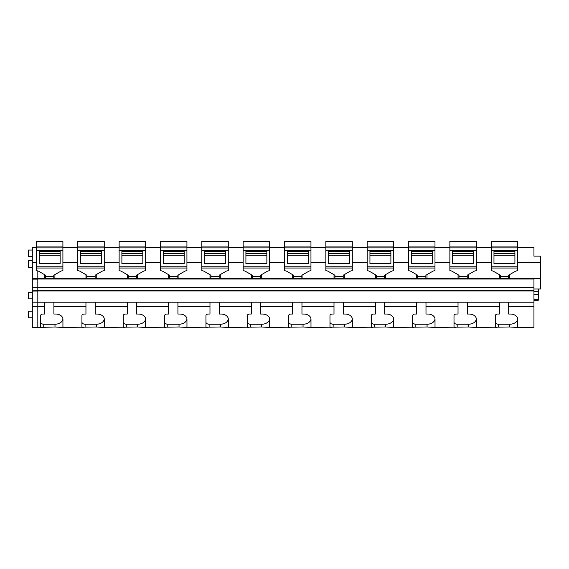 <?xml version="1.0" encoding="UTF-8"?>
<svg xmlns="http://www.w3.org/2000/svg" width="569" height="569" viewBox="0 0 569 569"><rect width="100%" height="100%" fill="white"/><g stroke="black" fill="none" stroke-linecap="round" stroke-linejoin="round"><path stroke-width="0.85" d="M32.312 256.669L28.45 256.669L28.45 250.047L32.312 250.047M37.824 306.691L37.824 327.502L32.312 327.502L32.312 306.627L44.602 306.691L44.602 302.21L37.824 302.21L37.824 290.752L32.312 290.752L32.312 306.627M533.935 290.645L533.935 278.995L37.824 278.995L37.824 290.645L533.935 290.645L533.935 302.21L44.602 302.21M533.935 278.995L32.312 278.597L32.312 290.752M37.824 270.844L37.824 278.575L37.824 270.844M533.935 302.21L533.935 306.691L508.672 306.691L508.672 314.038L510.436 314.038A7.262 5.135 0 0 1 517.705 319.181L517.705 326.414A7.938 5.612 0 0 1 517.555 327.502L509.767 326.983L476.21 327.502A7.938 5.612 180 0 0 476.36 326.414L476.36 319.181A7.262 5.135 0 0 0 469.098 314.038L467.327 314.038L467.327 302.21M476.21 327.502L468.422 326.983L434.865 327.502A7.938 5.612 180 0 0 435.015 326.414L435.015 319.181A7.262 5.135 0 0 0 427.753 314.038L425.989 314.038L425.989 302.21M434.865 327.502L427.077 326.983L393.52 327.502A7.938 5.612 180 0 0 393.67 326.414L393.67 319.181A7.262 5.135 0 0 0 386.408 314.038L384.644 314.038L384.644 302.21M393.52 327.502L385.732 326.983L352.183 327.502A7.938 5.612 180 0 0 352.332 326.414L352.332 319.181A7.262 5.135 0 0 0 345.063 314.038L343.299 314.038L343.299 302.21M352.183 327.502L344.394 326.983L310.838 327.502A7.938 5.612 180 0 0 310.987 326.414L310.987 319.181A7.262 5.135 0 0 0 303.725 314.038L301.961 314.038L301.961 302.21M310.838 327.502L303.049 326.983L269.493 327.502A7.938 5.612 180 0 0 269.642 326.414L269.642 319.181A7.262 5.135 0 0 0 262.38 314.038L260.616 314.038L260.616 302.21M269.493 327.502L261.704 326.983L228.155 327.502A7.938 5.612 180 0 0 228.304 326.414L228.304 319.181A7.262 5.135 0 0 0 221.035 314.038L219.271 314.038L219.271 302.21M228.155 327.502L220.367 326.983L186.81 327.502A7.938 5.612 180 0 0 186.959 326.414L186.959 319.181A7.262 5.135 0 0 0 179.697 314.038L177.926 314.038L177.926 302.21M186.81 327.502L179.022 326.983L145.465 327.502A7.938 5.612 180 0 0 145.614 326.414L145.614 319.181A7.262 5.135 0 0 0 138.352 314.038L136.588 314.038L136.588 302.21M145.465 327.502L137.677 326.983L104.127 327.502A7.938 5.612 180 0 0 104.269 326.414L104.269 319.181A7.262 5.135 0 0 0 97.007 314.038L95.243 314.038L95.243 302.21M104.127 327.502L96.332 326.983L62.782 327.502A7.938 5.612 180 0 0 62.931 326.414L62.931 319.181A7.262 5.135 0 0 0 55.67 314.038L53.899 314.038L53.899 302.21M62.782 327.502L54.994 326.983L37.824 327.502M40.577 327.502L40.577 315.66A2.283 1.615 0 0 1 42.86 314.038L44.602 314.038L44.602 306.691M533.935 287.459L37.824 287.459L37.824 279.137L32.312 279.137M367.183 262.494L352.303 262.494M344.302 274.592L344.302 278.433L343.207 278.433M334.935 278.433L334.031 278.433L334.031 274.706M325.845 262.494L310.959 262.494M302.964 274.592L302.964 278.433L301.862 278.433M293.597 278.433L292.694 278.433L292.694 274.706M284.5 262.494L269.614 262.494M261.619 274.592L261.619 278.433L260.524 278.433M252.252 278.433L251.349 278.433L251.349 274.706M243.155 262.494L228.276 262.494M220.274 274.592L220.274 278.433L219.179 278.433M210.907 278.433L210.004 278.433L210.004 274.706M201.817 262.494L186.931 262.494M178.929 274.592L178.929 278.433L177.834 278.433M169.569 278.433L168.666 278.433L168.666 274.706M160.472 262.494L145.586 262.494M137.591 274.592L137.591 278.433L136.496 278.433M128.224 278.433L127.321 278.433L127.321 274.706M119.127 262.494L104.248 262.494M96.246 274.592L96.246 278.433L95.151 278.433M86.879 278.433L85.976 278.433L85.976 274.706M77.782 262.494L62.903 262.494M54.901 274.592L54.901 278.433L53.806 278.433M45.541 278.433L44.631 278.433L44.631 274.706M517.676 247.572L533.935 247.572L533.935 256.128L540.55 256.128L540.55 278.518L37.824 278.575M540.55 262.494L517.676 262.494M509.675 274.592L509.675 278.433L508.579 278.433M500.307 278.433L499.404 278.433L499.404 274.706M491.218 262.494L476.331 262.494M468.33 274.592L468.33 278.433L467.234 278.433M458.97 278.433L458.059 278.433L458.059 274.706M449.873 262.494L434.986 262.494M426.992 274.592L426.992 278.433L425.889 278.433M417.625 278.433L416.721 278.433L416.721 274.706M408.528 262.494L393.648 262.494M385.647 274.592L385.647 278.433L384.552 278.433M376.28 278.433L375.376 278.433L375.376 274.706M491.218 247.572L476.331 247.572M449.873 247.572L434.986 247.572M408.528 247.572L393.648 247.572M367.183 247.572L352.303 247.572M325.845 247.572L310.959 247.572M284.5 247.572L269.614 247.572M243.155 247.572L228.276 247.572M201.817 247.572L186.931 247.572M160.472 247.572L145.586 247.572M119.127 247.572L104.248 247.572M77.782 247.572L62.903 247.572M32.312 267.416L28.45 267.416L28.45 260.801L32.312 260.801M32.312 317.772L28.45 317.772L28.45 311.158L32.312 311.158M32.312 298.86L28.45 298.86L28.45 292.246L32.312 292.246M533.935 306.691L533.935 327.502L517.555 327.502M509.767 326.983L509.767 324.23L498.522 324.23A3.172 2.24 180 0 1 495.35 321.99M468.422 326.983L468.422 324.23L457.177 324.23A3.172 2.24 180 0 1 454.005 321.99M427.077 326.983L427.077 324.23L415.832 324.23A3.172 2.24 180 0 1 412.66 321.99M385.732 326.983L385.732 324.23L374.494 324.23A3.172 2.24 180 0 1 371.322 321.99M344.394 326.983L344.394 324.23L333.149 324.23A3.172 2.24 180 0 1 329.977 321.99M303.049 326.983L303.049 324.23L291.805 324.23A3.172 2.24 180 0 1 288.632 321.99M261.704 326.983L261.704 324.23L250.467 324.23A3.172 2.24 180 0 1 247.295 321.99M220.367 326.983L220.367 324.23L209.122 324.23A3.172 2.24 180 0 1 205.95 321.99M179.022 326.983L179.022 324.23L167.777 324.23A3.172 2.24 180 0 1 164.605 321.99M137.677 326.983L137.677 324.23L126.439 324.23A3.172 2.24 180 0 1 123.26 321.99M96.332 326.983L96.332 324.23L85.094 324.23A3.172 2.24 180 0 1 81.922 321.99M54.994 326.983L54.994 324.23L43.749 324.23A3.172 2.24 180 0 1 40.577 321.99L40.577 315.66M83.188 327.502L81.922 327.502L83.181 327.502L81.922 327.502L81.922 315.66A2.283 1.615 0 0 1 84.205 314.038L85.947 314.038L85.947 306.691L53.899 306.691M85.947 306.691L85.947 302.21M124.526 327.502L123.26 327.502L124.526 327.502L123.26 327.502L123.26 315.66A2.283 1.615 0 0 1 125.55 314.038L127.285 314.038L127.285 306.691L95.243 306.691M127.285 306.691L127.285 302.21M165.871 327.502L164.605 327.502L165.871 327.502L164.605 327.502L164.605 315.66A2.283 1.615 0 0 1 166.888 314.038L168.63 314.038L168.63 306.691L136.588 306.691M168.63 306.691L168.63 302.21M207.216 327.502L205.95 327.502L207.208 327.502L205.95 327.502L205.95 315.66A2.283 1.615 0 0 1 208.233 314.038L209.975 314.038L209.975 306.691L177.926 306.691M209.975 306.691L209.975 302.21M248.553 327.502L247.295 327.502L248.553 327.502L247.295 327.502L247.295 315.66A2.283 1.615 0 0 1 249.578 314.038L251.313 314.038L251.313 306.691L219.271 306.691M251.313 306.691L251.313 302.21M289.898 327.502L288.632 327.502L289.898 327.502L288.632 327.502L288.632 315.66A2.283 1.615 0 0 1 290.915 314.038L292.658 314.038L292.658 306.691L260.616 306.691M292.658 306.691L292.658 302.21M331.243 327.502L329.977 327.502L331.243 327.502L329.977 327.502L329.977 315.66A2.283 1.615 0 0 1 332.26 314.038L334.003 314.038L334.003 306.691L301.961 306.691M334.003 306.691L334.003 302.21M372.588 327.502L371.322 327.502L372.581 327.502L371.322 327.502L371.322 315.66A2.283 1.615 0 0 1 373.605 314.038L375.341 314.038L375.341 306.691L343.299 306.691M375.341 306.691L375.341 302.21M413.926 327.502L412.66 327.502L413.926 327.502L412.66 327.502L412.66 315.66A2.283 1.615 0 0 1 414.943 314.038L416.686 314.038L416.686 306.691L384.644 306.691M416.686 306.691L416.686 302.21M455.271 327.502L454.005 327.502L455.271 327.502L454.005 327.502L454.005 315.66A2.283 1.615 0 0 1 456.288 314.038L458.031 314.038L458.031 306.691L425.989 306.691M458.031 306.691L458.031 302.21M496.616 327.502L495.35 327.502L496.609 327.502L495.35 327.502L495.35 315.66A2.283 1.615 0 0 1 497.633 314.038L499.376 314.038L499.376 306.691L467.327 306.691M499.376 306.691L499.376 302.21M508.672 306.691L508.672 302.21M533.935 288.967L540.55 288.967L540.55 278.518M538.345 288.967L538.345 291.349L533.935 291.349M533.935 294.465L538.345 294.465L538.345 300.212L533.935 300.212M538.345 294.465L538.345 291.349M509.767 324.23A7.938 5.612 180 0 0 517.69 318.903M468.422 324.23A7.938 5.612 180 0 0 476.345 318.903M427.077 324.23A7.938 5.612 180 0 0 435.008 318.903M385.732 324.23A7.938 5.612 180 0 0 393.663 318.903M344.394 324.23A7.938 5.612 180 0 0 352.318 318.903M303.049 324.23A7.938 5.612 180 0 0 310.98 318.903M261.704 324.23A7.938 5.612 180 0 0 269.635 318.903M220.367 324.23A7.938 5.612 180 0 0 228.29 318.903M179.022 324.23A7.938 5.612 180 0 0 186.945 318.903M137.677 324.23A7.938 5.612 180 0 0 145.607 318.903M96.332 324.23A7.938 5.612 180 0 0 104.262 318.903M54.994 324.23A7.938 5.612 180 0 0 62.917 318.903M39.197 250.659L39.197 263.547L60.143 263.547L60.143 250.659L36.444 250.659L36.444 241.498L62.903 241.512L36.444 241.498M62.903 268.042L36.444 268.042L36.444 270.716L38.194 271.008L45.541 275.218L45.541 276.484L53.806 276.484L53.806 275.218L61.153 271.008L62.903 270.716L62.903 250.566L36.444 250.566M36.444 250.659L36.444 268.042M62.903 241.498L62.903 246.932L36.444 246.932M62.903 250.566L62.903 246.932M45.541 276.484L45.541 278.575M53.806 276.484L53.806 278.575M80.542 250.659L80.542 263.547L101.488 263.547L101.488 250.659L77.782 250.659L77.782 241.498L104.248 241.512L77.782 241.498M104.248 268.042L77.782 268.042L77.782 270.716L79.539 271.008L86.879 275.218L86.879 276.484L95.151 276.484L95.151 275.218L102.491 271.008L104.248 270.716L104.248 250.566L77.782 250.566M77.782 250.659L77.782 268.042M104.248 241.498L104.248 246.932L77.782 246.932M104.248 250.566L104.248 246.932M86.879 276.484L86.879 278.575M95.151 276.484L95.151 278.575M121.887 250.659L121.887 263.547L142.833 263.547L142.833 250.659L119.127 250.659L119.127 241.498L145.586 241.512L119.127 241.498M145.586 268.042L119.127 268.042L119.127 270.716L120.877 271.008L128.224 275.218L128.224 276.484L136.496 276.484L136.496 275.218L143.836 271.008L145.586 270.716L145.586 250.566L119.127 250.566M119.127 250.659L119.127 268.042M145.586 241.498L145.586 246.932L119.127 246.932M145.586 250.566L145.586 246.932M128.224 276.484L128.224 278.575M136.496 276.484L136.496 278.575M163.225 250.659L163.225 263.547L184.178 263.547L184.178 250.659L160.472 250.659L160.472 241.498L186.931 241.512L160.472 241.498M186.931 268.042L160.472 268.042L160.472 270.716L162.222 271.008L169.569 275.218L169.569 276.484L177.834 276.484L177.834 275.218L185.181 271.008L186.931 270.716L186.931 250.566L160.472 250.566M160.472 250.659L160.472 268.042M186.931 241.498L186.931 246.932L160.472 246.932M186.931 250.566L186.931 246.932M169.569 276.484L169.569 278.575M177.834 276.484L177.834 278.575M204.57 250.659L204.57 263.547L225.516 263.547L225.516 250.659L201.817 250.659L201.817 241.498L228.276 241.512L201.817 241.498M228.276 268.042L201.817 268.042L201.817 270.716L203.567 271.008L210.907 275.218L210.907 276.484L219.179 276.484L219.179 275.218L226.526 271.008L228.276 270.716L228.276 250.566L201.817 250.566M201.817 250.659L201.817 268.042M228.276 241.498L228.276 246.932L201.817 246.932M228.276 250.566L228.276 246.932M210.907 276.484L210.907 278.575M219.179 276.484L219.179 278.575M245.915 250.659L245.915 263.547L266.861 263.547L266.861 250.659L243.155 250.659L243.155 241.498L269.614 241.512L243.155 241.498M269.614 268.042L243.155 268.042L243.155 270.716L244.905 271.008L252.252 275.218L252.252 276.484L260.524 276.484L260.524 275.218L267.864 271.008L269.614 270.716L269.614 250.566L243.155 250.566M243.155 250.659L243.155 268.042M269.614 241.498L269.614 246.932L243.155 246.932M269.614 250.566L269.614 246.932M252.252 276.484L252.252 278.575M260.524 276.484L260.524 278.575M287.26 250.659L287.26 263.547L308.206 263.547L308.206 250.659L284.5 250.659L284.5 241.498L310.959 241.512L284.5 241.498M310.959 268.042L284.5 268.042L284.5 270.716L286.25 271.008L293.597 275.218L293.597 276.484L301.862 276.484L301.862 275.218L309.209 271.008L310.959 270.716L310.959 250.566L284.5 250.566M284.5 250.659L284.5 268.042M310.959 241.498L310.959 246.932L284.5 246.932M310.959 250.566L310.959 246.932M293.597 276.484L293.597 278.575M301.862 276.484L301.862 278.575M328.598 250.659L328.598 263.547L349.544 263.547L349.544 250.659L325.845 250.659L325.845 241.498L352.303 241.512L325.845 241.498M352.303 268.042L325.845 268.042L325.845 270.716L327.595 271.008L334.935 275.218L334.935 276.484L343.207 276.484L343.207 275.218L350.554 271.008L352.303 270.716L352.303 250.566L325.845 250.566M325.845 250.659L325.845 268.042M352.303 241.498L352.303 246.932L325.845 246.932M352.303 250.566L352.303 246.932M334.935 276.484L334.935 278.575M343.207 276.484L343.207 278.575M369.942 250.659L369.942 263.547L390.889 263.547L390.889 250.659L367.183 250.659L367.183 241.498L393.648 241.512L367.183 241.498M393.648 268.042L367.183 268.042L367.183 270.716L368.94 271.008L376.28 275.218L376.28 276.484L384.552 276.484L384.552 275.218L391.892 271.008L393.648 270.716L393.648 250.566L367.183 250.566M367.183 250.659L367.183 268.042M393.648 241.498L393.648 246.932L367.183 246.932M393.648 250.566L393.648 246.932M376.28 276.484L376.28 278.575M384.552 276.484L384.552 278.575M411.287 250.659L411.287 263.547L432.234 263.547L432.234 250.659L408.528 250.659L408.528 241.498L434.986 241.512L408.528 241.498M434.986 268.042L408.528 268.042L408.528 270.716L410.277 271.008L417.625 275.218L417.625 276.484L425.889 276.484L425.889 275.218L433.237 271.008L434.986 270.716L434.986 250.566L408.528 250.566M408.528 250.659L408.528 268.042M434.986 241.498L434.986 246.932L408.528 246.932M434.986 250.566L434.986 246.932M417.625 276.484L417.625 278.575M425.889 276.484L425.889 278.575M452.625 250.659L452.625 263.547L473.572 263.547L473.572 250.659L449.873 250.659L449.873 241.498L476.331 241.512L449.873 241.498M476.331 268.042L449.873 268.042L449.873 270.716L451.622 271.008L458.97 275.218L458.97 276.484L467.234 276.484L467.234 275.218L474.582 271.008L476.331 270.716L476.331 250.566L449.873 250.566M449.873 250.659L449.873 268.042M476.331 241.498L476.331 246.932L449.873 246.932M476.331 250.566L476.331 246.932M458.97 276.484L458.97 278.575M467.234 276.484L467.234 278.575M493.97 250.659L493.97 263.547L514.917 263.547L514.917 250.659L491.218 250.659L491.218 241.498L517.676 241.512L491.218 241.498M517.676 268.042L491.218 268.042L491.218 270.716L492.967 271.008L500.307 275.218L500.307 276.484L508.579 276.484L508.579 275.218L515.919 271.008L517.676 270.716L517.676 250.566L491.218 250.566M491.218 250.659L491.218 268.042M517.676 241.498L517.676 246.932L491.218 246.932M517.676 250.566L517.676 246.932M500.307 276.484L500.307 278.575M508.579 276.484L508.579 278.575M32.312 302.189L37.824 302.189L37.824 306.627M37.824 278.995L37.824 278.597M36.444 262.494L32.312 262.494L32.312 278.597M32.312 262.494L32.312 247.572L36.444 247.572M37.824 287.437L32.312 287.437M498.522 326.983L498.522 324.23M457.177 326.983L457.177 324.23M415.832 326.983L415.832 324.23M374.494 326.983L374.494 324.23M333.149 326.983L333.149 324.23M291.805 326.983L291.805 324.23M250.467 326.983L250.467 324.23M209.122 326.983L209.122 324.23M167.777 326.983L167.777 324.23M126.439 326.983L126.439 324.23M85.094 326.983L85.094 324.23M43.749 326.983L43.749 324.23M538.345 299.564L533.935 299.564M62.903 250.659L60.143 250.659M60.143 255.211L39.197 255.211M60.143 253.44L39.197 253.44M62.903 266.797L36.444 266.797M62.903 247.906L36.444 247.906M62.903 241.661L36.444 241.661M104.248 250.659L101.488 250.659M101.488 255.211L80.542 255.211M101.488 253.44L80.542 253.44M104.248 266.797L77.782 266.797M104.248 247.906L77.782 247.906M104.248 241.661L77.782 241.661M145.586 250.659L142.833 250.659M142.833 255.211L121.887 255.211M142.833 253.44L121.887 253.44M145.586 266.797L119.127 266.797M145.586 247.906L119.127 247.906M145.586 241.661L119.127 241.661M186.931 250.659L184.178 250.659M184.178 255.211L163.225 255.211M184.178 253.44L163.225 253.44M186.931 266.797L160.472 266.797M186.931 247.906L160.472 247.906M186.931 241.661L160.472 241.661M228.276 250.659L225.516 250.659M225.516 255.211L204.57 255.211M225.516 253.44L204.57 253.44M228.276 266.797L201.817 266.797M228.276 247.906L201.817 247.906M228.276 241.661L201.817 241.661M269.614 250.659L266.861 250.659M266.861 255.211L245.915 255.211M266.861 253.44L245.915 253.44M269.614 266.797L243.155 266.797M269.614 247.906L243.155 247.906M269.614 241.661L243.155 241.661M310.959 250.659L308.206 250.659M308.206 255.211L287.26 255.211M308.206 253.44L287.26 253.44M310.959 266.797L284.5 266.797M310.959 247.906L284.5 247.906M310.959 241.661L284.5 241.661M352.303 250.659L349.544 250.659M349.544 255.211L328.598 255.211M349.544 253.44L328.598 253.44M352.303 266.797L325.845 266.797M352.303 247.906L325.845 247.906M352.303 241.661L325.845 241.661M393.648 250.659L390.889 250.659M390.889 255.211L369.942 255.211M390.889 253.44L369.942 253.44M393.648 266.797L367.183 266.797M393.648 247.906L367.183 247.906M393.648 241.661L367.183 241.661M434.986 250.659L432.234 250.659M432.234 255.211L411.287 255.211M432.234 253.44L411.287 253.44M434.986 266.797L408.528 266.797M434.986 247.906L408.528 247.906M434.986 241.661L408.528 241.661M476.331 250.659L473.572 250.659M473.572 255.211L452.625 255.211M473.572 253.44L452.625 253.44M476.331 266.797L449.873 266.797M476.331 247.906L449.873 247.906M476.331 241.661L449.873 241.661M517.676 250.659L514.917 250.659M514.917 255.211L493.97 255.211M514.917 253.44L493.97 253.44M517.676 266.797L491.218 266.797M517.676 247.906L491.218 247.906M517.676 241.661L491.218 241.661M533.935 290.965L37.824 290.965M60.143 251.569L39.197 251.569M101.488 251.569L80.542 251.569M142.833 251.569L121.887 251.569M184.178 251.569L163.225 251.569M225.516 251.569L204.57 251.569M266.861 251.569L245.915 251.569M308.206 251.569L287.26 251.569M349.544 251.569L328.598 251.569M390.889 251.569L369.942 251.569M432.234 251.569L411.287 251.569M473.572 251.569L452.625 251.569M514.917 251.569L493.97 251.569M37.824 291.043L32.312 291.043"/></g></svg>
